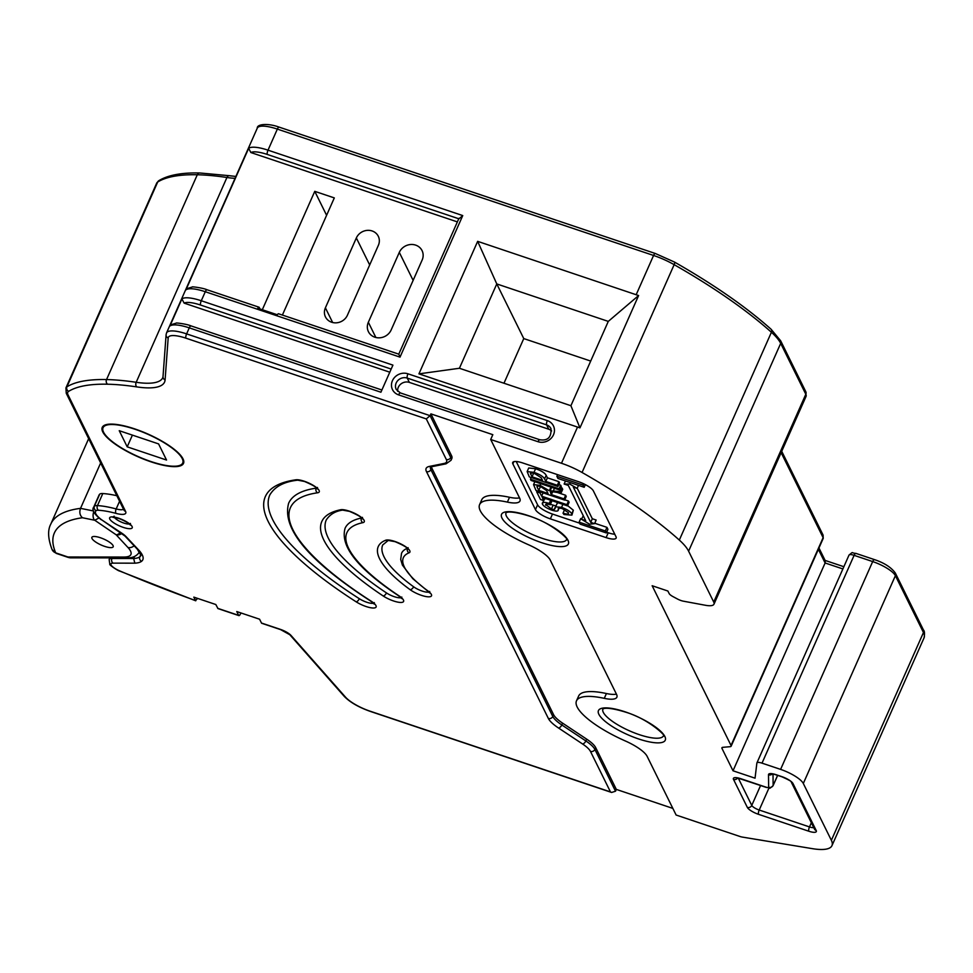 <?xml version="1.0" encoding="UTF-8"?>
<svg xmlns="http://www.w3.org/2000/svg" width="973" height="973" viewBox="0 0 973 973"><rect width="100%" height="100%" fill="white"/><g stroke="black" fill="none" stroke-linecap="round" stroke-linejoin="round"><path stroke-width="1.46" d="M150.851 461.506A43.566 12.15 23.9 0 1 103.053 427.719A43.566 12.15 23.9 0 1 134.919 429.227A43.566 12.15 23.9 0 1 182.717 463.014A43.566 12.15 23.9 0 1 150.851 461.506M371.005 601.071A13.719 3.831 23.9 0 1 373.802 608.003A13.719 3.831 23.9 0 1 356.142 601.813A243.554 67.952 23.9 0 1 295.889 479.798A13.719 3.831 23.9 0 1 304.208 481.221A13.719 3.831 23.9 0 1 317.052 488.069A13.719 3.831 23.9 0 1 317.539 492.8A216.115 60.29 -156.1 0 0 371.005 601.071A3.43 1.593 -57.3 0 1 370.482 600.949C308.915 561.19 281.635 528.619 288.64 503.26A219.545 61.25 23.9 0 1 316.164 488.166A10.289 2.87 -156.1 0 0 316.602 488.069M398.991 595.841A13.719 3.831 23.9 0 1 400.925 602.457A13.719 3.831 23.9 0 1 383.155 595.95A181.805 50.718 23.9 0 1 340.599 509.755A13.719 3.831 23.9 0 1 349.21 511.117A13.719 3.831 23.9 0 1 361.883 517.818A13.719 3.831 23.9 0 1 362.856 522.659A154.366 43.067 -156.1 0 0 398.991 595.841A3.43 1.727 -56.3 0 1 398.419 595.683C357.736 568.609 339.954 546.145 345.087 528.278A157.796 44.028 23.9 0 1 361.409 518.025A10.289 2.87 -156.1 0 0 361.615 517.977M551.618 430.942A8.575 7.808 -26.3 0 0 548.748 429.227L409.378 382.401A8.575 7.808 -26.3 0 0 397.653 391.328M151.01 461.834A44.442 12.394 -156.1 0 0 183.508 463.367A44.442 12.394 -156.1 0 0 134.761 428.911A44.442 12.394 -156.1 0 0 102.262 427.366A44.442 12.394 -156.1 0 0 151.01 461.834M100.401 537.741A11.664 3.26 23.9 0 1 113.196 546.777A11.664 3.26 23.9 0 1 104.67 546.376A11.664 3.26 23.9 0 1 91.876 537.327A11.664 3.26 23.9 0 1 100.401 537.741M262.065 623.231A3.43 1.046 -71.4 0 1 261.725 623.279A3.43 1.046 -71.4 0 1 261.482 623.036L259.596 619.217L236.767 611.555L238.653 615.362A3.43 1.046 108.6 0 0 238.896 615.605A3.43 1.046 108.6 0 0 240.611 613.622L240.915 612.941M217.709 608.32A428.789 119.63 -156.1 0 0 224.471 610.606A3.43 1.046 108.6 0 0 224.714 610.849L217.952 608.563L215.824 604.525L193.809 597.13L195.743 600.791M490.696 439.492L561.482 463.27A34.298 9.572 23.9 0 1 582.061 472.477A277.524 77.426 23.9 0 1 679.324 540.076A68.609 19.144 23.9 0 1 688.604 551.18L713.732 602.056A20.907 5.838 23.9 0 1 713.963 604.197A20.907 5.838 23.9 0 1 705.461 605.279L683.374 601.18A6.969 1.946 23.9 0 1 677.415 598.979L672.988 596.607A6.969 1.946 23.9 0 1 669.12 593.506L667.892 591.025L652.153 585.734L731.027 745.476A6.86 1.91 23.9 0 1 731.124 746.206A6.86 1.91 23.9 0 1 730.091 746.692L722.647 747.337A6.823 1.897 -156.1 0 0 721.93 747.775A6.823 1.897 -156.1 0 0 721.99 748.444L733.022 770.786L755.048 778.181L756.872 763.063A6.969 1.946 23.9 0 1 756.921 762.905A6.969 1.946 23.9 0 1 762.017 763.148L780.601 769.388A20.907 5.838 23.9 0 1 803.309 783.472L831.368 840.319A52.287 14.583 23.9 0 1 831.964 845.646A52.287 14.583 23.9 0 1 812.358 848.651L742.387 837.096A7.565 2.116 23.9 0 1 739.906 836.464L676.126 815.033L647.142 756.362A27.439 7.662 -156.1 0 0 625.323 740.964A60.557 16.894 23.9 0 1 576.49 700.852A60.557 16.894 23.9 0 1 604.282 698.346A27.439 7.662 -156.1 0 0 616.87 697.203A27.439 7.662 -156.1 0 0 616.566 694.418L550.256 560.107A27.439 7.65 -156.1 0 0 528.436 544.722A60.557 16.894 23.9 0 1 479.592 504.61A60.557 16.894 23.9 0 1 507.383 502.104A27.439 7.65 -156.1 0 0 519.983 500.961A27.439 7.65 -156.1 0 0 519.667 498.164L490.696 439.492L492.825 434.676L430.893 413.866L430.09 415.678L426.283 418.913L185.892 338.166A24.009 6.702 -156.1 0 0 168.171 337.996L165.094 379.92A78.898 22.014 23.9 0 1 136.767 386.901A216.103 60.29 -156.1 0 0 107.602 384.213A216.128 60.302 -156.1 0 0 68.609 391.365A24.045 6.714 -156.1 0 0 68.001 394.783L125.566 511.384A17.149 4.78 23.9 0 1 116.03 513.391A54.78 15.288 -156.1 0 0 98.419 510.253A10.289 2.87 -156.1 0 0 96.12 510.691A24.045 6.702 -156.1 0 0 101.873 519.971L121.734 533.131A17.173 4.792 23.9 0 1 126.125 536.707L138.361 549.696A47.057 13.123 23.9 0 1 141.547 561.312A47.081 13.136 23.9 0 1 134.833 563.172L113.026 563.136A10.289 2.87 -156.1 0 0 111.664 565.812A10.289 2.87 -156.1 0 0 119.776 570.932A428.789 119.63 -156.1 0 0 195.512 600.56L197.653 598.419M100.657 462.953L80.528 508.356C79.19 512.272 79.835 515.398 82.45 517.745A220.348 61.469 -156.1 0 0 55.704 552.859L67.976 557.006L124.009 557.043A34.298 9.572 -156.1 0 0 127.962 547.507L116.152 534.785A6.86 3.588 -55.8 0 0 120.384 532.462M606.106 537.607A13.719 3.831 -156.1 0 0 616.14 538.081A13.719 3.831 -156.1 0 0 615.982 536.682L593.396 490.939A13.719 3.831 -156.1 0 0 578.497 481.684L522.744 462.966A13.719 3.831 -156.1 0 0 512.71 462.491A13.719 3.831 -156.1 0 0 512.868 463.89L535.454 509.633A13.719 3.831 -156.1 0 0 550.353 518.877L606.106 537.607L608.247 532.778A13.719 3.831 -156.1 0 0 614.778 534.25M558.794 484.566L560.667 485.186L561.263 486.415L559.67 490.027L531.027 480.407L530.431 479.19L531.161 477.524M557.249 492.447L565.641 495.257L566.237 496.485L564.644 500.098L536.001 490.477L533.557 484.615L540.051 485.345L549.319 490.757L560.424 491.547L561.105 492.934L555.656 492.241C552.068 491.462 550.39 491.742 550.621 493.068L551.387 494.625L564.036 498.881L564.644 500.098M550.864 487.072L551.886 486.816M560.667 487.765L562.017 487.935L562.71 489.322L561.105 492.934M516.213 461.506L537.595 504.817A13.719 3.831 -156.1 0 0 552.494 514.06L579.616 523.17M606.641 532.243L608.247 532.778M567.636 505.595L573.34 510.229L571.917 515.118L564.012 514.522L563.026 513.172L564.632 509.56M544.576 498.845L546.242 498.76M551.277 500.45L551.813 501.18L550.207 504.792C546.68 503.698 545.208 503.856 545.792 505.267L546.315 504.075M550.426 504.294L555.96 505.984M545.658 504.44L551.46 509.037L554.172 509.621L557.225 503.236L558.283 502.798M564.766 499.806L568.5 501.059L569.108 502.287L567.502 505.899L542.216 497.398L543.798 500.609L544.831 498.273M528.728 467.964L527.135 471.577L528.728 467.964L535.576 468.743C541.402 470.75 544.929 472.939 546.181 475.335L547.398 477.804L558.928 481.684L559.536 482.9L557.93 486.512L529.3 476.892L527.135 471.577L533.982 472.355C539.796 474.362 543.335 476.563 544.576 478.947L545.804 481.428L557.334 485.296L557.93 486.512M606.337 532.936L605.364 530.978L579.117 522.16L580.078 524.119L606.337 532.936L607.93 529.324L606.97 527.366L594.722 523.255M581.708 518.877L580.723 518.548L579.117 522.16M583.253 515.702L581.538 519.278L589.529 524.192L594.552 523.644L596.157 520.032L592.314 518.743L577.232 488.203M134.59 556.422L133.666 558.514A43.651 12.175 -156.1 0 0 139.832 556.787A43.627 12.175 -156.1 0 0 141 555.34L137.217 549.064A3.43 2.724 136.2 0 0 138.361 549.696M99.733 494.138L94.393 506.191A27.475 7.662 23.9 0 0 93.773 507.006L99.112 494.953A27.475 7.662 23.9 0 1 99.733 494.138A13.719 3.831 23.9 0 1 102.797 493.554A58.21 16.237 23.9 0 1 116.833 495.719M381.89 390.003L190.988 325.882A3.43 1.046 -71.4 0 0 189.273 327.865A27.439 7.662 -156.1 0 0 169.91 326.028L181.915 298.918A27.439 7.662 23.9 0 1 201.289 300.754L392.922 365.13L380.905 392.228L189.273 327.865L186.609 333.885L430.09 415.678L450.73 457.48A27.439 7.662 23.9 0 1 451.046 460.278L451.849 458.465A27.439 7.662 23.9 0 0 451.533 455.668L450.73 457.48A3.43 3.126 153.7 0 1 446.303 459.451L426.283 418.913M457.383 221.905L250.852 152.53L248.65 148.334L185.928 289.881L186.925 288.628L192.386 286.974C191 286.427 202.798 287.826 207.006 289.747A3.43 1.046 -71.4 0 0 205.291 291.73L201.289 300.754A3.43 1.046 -71.4 0 0 200.584 305.048A24.009 6.702 -156.1 0 0 184.116 303.114L181.915 298.918M477.658 241.353L638.604 295.549L579.957 427.877L418.937 373.863L477.658 241.353L496.777 283.934L459.414 368.268L570.908 405.717L608.283 321.394L496.777 283.934L523.766 338.58L503.978 383.228M781.124 452.627L823.122 537.668L823.097 535.114L823.207 538.397A6.86 1.91 -156.1 0 0 823.122 537.668L731.027 745.476M722.465 747.386L721.99 748.444M842.873 568.937L825.116 562.978L733.022 770.786M431.307 466.797A27.439 7.662 -156.1 0 0 431.696 467.806L553.576 714.656A27.439 7.662 -156.1 0 0 562.601 723.146L586.658 739.127A27.439 7.662 23.9 0 1 595.683 747.605L616.323 789.407L615.52 791.219L611.603 792.46L610.46 791.913L590.453 751.387A24.009 6.702 -156.1 0 0 582.547 743.968L558.49 727.986A30.868 8.611 23.9 0 1 548.346 718.439L426.466 471.589A30.868 8.611 23.9 0 1 429.348 466.432L444.053 463.464A24.009 6.702 -156.1 0 0 446.303 459.451M616.323 789.407L672.842 808.393M590.696 361.068L523.766 338.58M557.225 503.236L555.619 506.848L561.567 507.334C567.077 509.366 570.47 511.543 571.735 513.841L573.34 510.229M571.735 513.841L571.917 515.118M561.567 507.334L562.893 504.342M555.157 508.405L554.172 509.621L555.778 506.009M551.46 509.037L553.053 505.425M563.026 513.172C567.15 514.425 568.925 514.243 568.341 512.613L562.26 508.587C559.11 507.833 557.784 508.21 558.295 509.706C558.478 511.36 556.374 511.543 551.995 510.229C546.862 508.356 543.688 506.349 542.46 504.184C541.62 502.044 543.883 501.8 549.234 503.455L550.657 500.231M549.234 503.455L550.207 504.792M542.46 504.184L543.883 499.38M558.587 508.721L558.101 510.278L559.025 508.186M568.451 513.501L568.341 512.613M543.798 500.609L540.453 499.477L536.682 491.851L540.027 492.97L541.608 496.181L566.894 504.671L568.5 501.059M566.894 504.671L567.502 505.899M541.608 496.181L543.08 492.861M540.027 492.97L540.465 491.973M536.682 491.851L537.12 490.854M550.45 492.204L550.621 493.068L551.144 491.888M548.042 493.506L546.631 490.635L540.672 486.573C537.631 485.649 536.464 485.868 537.181 487.205L538.75 490.38L548.042 493.506M537.023 486.33L537.181 487.205L537.716 485.977M564.036 498.881L565.641 495.257M551.387 494.625L552.603 491.9M560.424 491.547L562.017 487.935M550.28 490.428L551.655 487.339M549.319 490.757L550.925 487.132M540.051 485.345L540.793 483.69M538.75 490.38L540.343 486.768L543.725 487.899M530.431 479.19L559.061 488.811L560.667 485.186M559.061 488.811L559.67 490.027M542.46 480.297L541.195 477.743L534.736 473.632C531.136 472.477 529.823 472.696 530.796 474.265L532.036 476.806L542.46 480.297M530.492 473.109L530.796 474.265L531.416 472.866M557.334 485.296L558.928 481.684M545.804 481.428L547.398 477.804M544.576 478.947L546.181 475.335M533.982 472.355L535.576 468.743M532.036 476.806L533.605 473.279M605.364 530.978L606.97 527.366M584.189 487.278L583.119 485.126L556.872 476.308L557.943 478.461L584.189 487.278L585.357 484.627M583.119 485.126L583.715 483.8M556.872 476.308L557.602 474.666M594.552 523.644L590.72 522.367L573.316 487.12L577.147 488.397L569.704 484.031L564.133 484.031L568.305 485.43L585.71 520.677L581.538 519.278M590.72 522.367L592.314 518.743M577.147 488.397L578.497 485.369M569.704 484.031L570.324 482.62M564.133 484.031L565.471 480.99M368.341 322.258A12.649 11.518 -26.3 0 0 368.426 331.696A12.649 11.518 -26.3 0 0 379.859 337.801A12.649 11.518 -26.3 0 0 391.17 329.932L422.136 260.059A12.649 11.518 -26.3 0 0 422.063 250.62A12.649 11.518 -26.3 0 0 410.63 244.515A12.649 11.518 -26.3 0 0 399.307 252.384L368.341 322.258L375.858 337.485M325.396 307.833A12.187 11.104 -26.3 0 0 325.469 316.93A12.187 11.104 -26.3 0 0 336.488 322.817A12.187 11.104 -26.3 0 0 347.41 315.228L378.363 245.354A12.187 11.104 -26.3 0 0 378.29 236.257A12.187 11.104 -26.3 0 0 367.271 230.37A12.187 11.104 -26.3 0 0 356.349 237.959L325.396 307.833L332.644 322.513M282.389 315.07L334.311 197.908L314.766 191.34L262.309 309.73M458.964 218.317L398.772 354.16L278.57 313.78A3.43 1.046 -71.4 0 0 277.354 314.778L257.809 308.222A3.43 1.046 108.6 0 1 259.025 307.213A3.43 1.046 108.6 0 1 259.268 307.456L260.01 308.952M169.91 326.028L170.92 324.775M389.784 372.197L184.116 303.114M638.604 295.549L608.283 321.394M459.414 368.268L418.937 373.863M579.957 427.877L570.908 405.717M430.893 413.866L451.533 455.668M479.592 504.61L481.732 499.781A60.557 16.894 23.9 0 1 509.524 497.276A27.439 7.65 -156.1 0 0 519.521 497.872M576.49 700.852L578.631 696.036A60.557 16.894 23.9 0 1 606.422 693.53A27.439 7.662 -156.1 0 0 616.42 694.114M295.889 479.798A3.43 3.004 81.9 0 0 297.714 480.176C284.067 481.671 274.775 486.585 269.825 494.929A240.124 66.991 -156.1 0 0 359.329 598.711A10.289 2.87 -156.1 0 0 373.462 603.224M340.599 509.755A3.43 3.065 78.3 0 0 342.63 510.107C335.393 511.105 329.932 514.389 326.271 519.947A178.375 49.769 -156.1 0 0 386.476 592.922A10.289 2.87 -156.1 0 0 400.961 597.665M385.661 540.246A13.719 3.831 23.9 0 1 394.856 541.45A13.719 3.831 23.9 0 1 407.103 547.799A13.719 3.831 23.9 0 1 409.061 552.81A92.617 25.845 -156.1 0 0 427.877 590.903A13.719 3.831 23.9 0 1 427.925 596.802A13.719 3.831 23.9 0 1 410.047 589.626A120.068 33.496 23.9 0 1 385.661 540.246A3.43 3.174 68.2 0 0 388.239 540.429L382.73 544.953A116.638 32.535 -156.1 0 0 413.61 586.78A10.289 2.87 -156.1 0 0 428.85 592.046M427.877 590.903A3.43 2.019 -53.9 0 1 427.183 590.672L412.82 578.716L402.408 565.131L400.694 559.439L401.545 553.296A96.047 26.794 23.9 0 1 407.261 548.31M248.65 148.334A27.439 7.662 23.9 0 1 268.013 150.17L462.747 215.58L458.94 218.828M462.747 215.58L400.012 357.127L398.881 354.354M101.873 519.971L124.945 536.026L137.217 549.064M132.924 544.029L131.769 543.384M134.833 563.172L133.666 558.514L111.919 558.49A13.719 3.831 23.9 0 0 109.146 559.499L109.815 564.279C108.842 564.754 118.499 571.151 119.764 571.09L119.776 570.932M818.366 549.319L825.116 562.978L825.299 560.825L818.962 547.994M823.097 535.114L781.72 451.302M119.241 430.698L158.575 443.907L166.541 460.047L127.208 446.838L119.241 430.698M132.401 435.113L127.208 446.838M326.6 215.301L314.766 191.34M98.954 517.989L94.758 520.251L82.45 517.745M93.797 511.64A6.86 4.099 101.4 0 0 94.649 520.202M638.543 738.921A36.536 10.192 23.9 0 1 598.869 714.304A36.536 10.192 23.9 0 1 625.177 711.847A36.536 10.192 23.9 0 1 664.851 736.464A36.536 10.192 23.9 0 1 638.543 738.921M602.883 709.049A33.106 9.231 -156.1 0 0 639.249 734.639A33.106 9.231 -156.1 0 0 663.428 735.88M541.645 542.679A36.536 10.192 23.9 0 1 501.971 518.062A36.536 10.192 23.9 0 1 528.278 515.605A36.536 10.192 23.9 0 1 567.952 540.222A36.536 10.192 23.9 0 1 541.645 542.679M505.996 512.807A33.106 9.231 -156.1 0 0 542.362 538.397A33.106 9.231 -156.1 0 0 566.529 539.638M123.194 527.366A12.345 3.442 23.9 0 1 109.779 519.047A12.345 3.442 23.9 0 1 118.67 518.22A12.345 3.442 23.9 0 1 132.085 526.539A12.345 3.442 23.9 0 1 123.194 527.366M114.376 517.356A8.915 2.493 -156.1 0 0 123.899 523.085A8.915 2.493 -156.1 0 0 129.36 523.997M316.164 488.166A3.43 3.004 81.9 0 0 317.539 492.8M361.409 518.025A3.43 3.065 78.3 0 0 362.856 522.659M407.383 548.444A3.43 3.174 68.2 0 0 409.061 552.81M548.748 429.227L546.619 424.897L407.237 378.083A8.575 7.808 -26.3 0 0 397.896 380.467A8.575 7.808 -26.3 0 0 396.218 389.407L400.329 392.91L539.699 439.723A3.43 1.046 108.6 0 0 537.984 441.706L398.602 394.88A12.004 10.934 153.7 0 1 392.435 380.698A12.004 10.934 153.7 0 1 407.955 373.802L547.325 420.616A12.004 10.934 153.7 0 1 553.491 434.797A12.004 10.934 153.7 0 1 537.984 441.706M539.942 439.954A3.43 1.046 108.6 0 0 539.699 439.723C547.738 441.037 551.496 437.351 550.973 428.631A8.575 7.808 -26.3 0 0 546.619 424.897A3.43 1.046 -71.4 0 1 547.325 420.616M224.471 610.606L238.653 615.362M238.896 615.605L224.714 610.849A3.43 1.046 108.6 0 0 225.055 610.801M88.652 438.665L50.766 524.155A227.208 63.391 23.9 0 1 80.528 508.356L93.566 510.983M121.832 533.435A6.86 5.522 -42.9 0 1 116.152 534.785L94.758 520.251M261.482 623.036L280.406 629.385A10.399 2.907 23.9 0 1 291.036 635.466L345.512 697.142A24.009 6.702 -156.1 0 0 370.068 711.178L610.46 791.913M747.325 807.383L733.52 779.434A10.289 2.87 23.9 0 1 740.94 778.741L766.104 787.193A3.43 0.961 -156.1 0 0 768.646 787.193L768.5 774.715A10.289 2.87 23.9 0 1 776.101 774.703L781.842 776.636A10.289 2.87 23.9 0 1 793.007 783.569L816.201 830.516A10.289 2.87 23.9 0 1 808.782 831.21L758.502 814.316A10.289 2.87 23.9 0 1 747.325 807.383A3.43 3.126 -26.3 0 0 751.764 805.413A6.86 1.91 -156.1 0 0 759.208 810.035L809.5 826.928A6.86 1.91 -156.1 0 0 813.756 827.622M112.187 557.87L111.919 558.49A3.43 2.785 -89.9 0 0 113.026 563.136M140.903 554.379L139.832 556.787A3.43 3.26 -127.9 0 0 141.547 561.312M96.12 510.691A3.43 3.272 -130.9 0 1 94.393 506.191A13.719 3.831 23.9 0 1 97.458 505.607A58.21 16.237 23.9 0 1 116.176 508.94A13.719 3.831 -156.1 0 0 123.51 509.244M102.797 493.554L97.458 505.607A3.43 2.651 -86.8 0 0 98.419 510.253M119.57 501.277L116.176 508.94A3.43 1.605 -74.9 0 0 116.03 513.391M235.04 178.351A75.468 21.053 23.9 0 1 226.928 177.487A219.545 61.25 -156.1 0 0 197.3 174.763A219.557 61.25 -156.1 0 0 157.687 182.024A27.475 7.662 -156.1 0 0 156.677 183.143L65.921 387.935A27.475 7.662 23.9 0 1 66.93 386.828A219.557 61.25 23.9 0 1 106.543 379.567A219.545 61.25 23.9 0 1 136.184 382.292A75.468 21.053 -156.1 0 0 162.771 377.682L163.014 376.66A3.43 3.284 4.2 0 0 165.094 379.92M107.602 384.213A3.43 2.737 91.3 0 1 106.543 379.567L197.3 174.763A3.43 2.737 -88.7 0 1 199.757 172.975C181.683 172.537 168.061 175.091 158.879 180.65A3.43 3.235 -122 0 0 157.687 182.024L66.93 386.828A3.43 3.235 58 0 0 68.609 391.365M235.88 176.454L229.36 175.699A3.43 2.311 -81.5 0 0 226.928 177.487L136.184 382.292A3.43 2.311 98.5 0 0 136.767 386.901M400.012 357.127L205.291 291.73A27.439 7.662 -156.1 0 0 185.928 289.881M713.732 602.056L805.814 394.247A3.43 3.126 -26.3 0 0 805.79 391.693L806.058 396.388A20.907 5.838 -156.1 0 0 805.814 394.247L780.687 343.372A68.609 19.144 -156.1 0 0 771.407 332.267A277.524 77.426 -156.1 0 0 674.155 264.668A34.298 9.572 -156.1 0 0 653.576 255.461L277.354 129.093L268.013 150.17A3.43 1.046 108.6 0 0 267.307 154.452A24.009 6.702 -156.1 0 0 250.852 152.53M636.22 294.612L653.576 255.461A3.43 1.046 -71.4 0 1 655.291 253.479L279.081 127.11A3.43 1.046 -71.4 0 0 277.354 129.093A27.439 7.662 -156.1 0 0 257.286 128.144L166.529 332.936A27.439 7.662 23.9 0 1 186.609 333.885A3.43 1.046 108.6 0 0 185.892 338.166M577.5 427.123L561.482 463.27M679.324 540.076L771.407 332.267A3.43 2.505 -48.1 0 0 771.066 329.227C746.206 307.03 713.987 284.627 674.423 262.029A3.43 1.119 -60.3 0 1 674.155 264.668L582.061 472.477M805.79 391.693L780.674 340.818A3.43 3.126 -26.3 0 1 780.687 343.372L688.604 551.18M874.654 559.84A3.43 1.046 108.6 0 0 874.411 559.597C884.262 562.88 891.256 567.381 895.367 573.109L923.438 629.957C924.593 631.027 924.8 633.654 924.058 637.838A52.287 14.583 -156.1 0 0 923.462 632.511L895.391 575.675A20.907 5.838 -156.1 0 0 872.684 561.579L854.112 555.34L762.017 763.148M856.07 553.601A3.43 1.046 108.6 0 0 855.826 553.357A3.43 1.046 108.6 0 0 854.112 555.34A6.969 1.946 -156.1 0 0 849.015 555.096A6.969 1.946 -156.1 0 0 848.967 555.255M756.921 762.905L849.015 555.096C854.087 550.937 850.633 553.163 855.826 553.357L874.411 559.597A3.43 1.046 108.6 0 0 872.684 561.579L780.601 769.388M895.367 573.109A3.43 3.126 153.7 0 1 895.391 575.675L803.309 783.472M923.438 629.957A3.43 3.126 153.7 0 1 923.462 632.511L831.368 840.319M552.494 514.06L550.353 518.877M537.595 504.817L535.454 509.633M513.853 461.664L512.868 463.89M811.348 822.744L809.5 826.928A3.43 1.046 -71.4 0 0 808.782 831.21M768.986 787.984L759.208 810.035A3.43 1.046 -71.4 0 0 758.502 814.316M760.582 785.503L751.764 805.413L738.325 778.218M777.597 775.372L773.134 785.454A6.86 1.91 23.9 0 1 773.085 785.697A6.86 1.91 23.9 0 1 772.854 785.953M773.012 774.094L773.134 785.454A3.43 3.272 179.4 0 1 768.646 787.193M558.295 509.706L558.94 508.234M553.442 490.647L554.488 488.288M458.769 218.767L267.307 154.452M391.17 369.059L200.584 305.048M409.378 382.401L407.237 378.083A3.43 1.046 108.6 0 1 407.955 373.802M595.683 747.605L594.88 749.417L615.52 791.219M586.658 739.127L585.855 740.94A27.439 7.662 23.9 0 1 594.88 749.417A3.43 3.126 153.7 0 1 590.453 751.387M562.601 723.146L561.798 724.946L585.855 740.94A3.43 1.727 123.6 0 1 582.547 743.968M553.576 714.656L552.773 716.469A27.439 7.662 -156.1 0 0 561.798 724.946A3.43 1.727 123.6 0 1 558.49 727.986M431.696 467.806L430.893 469.618L552.773 716.469A3.43 3.126 153.7 0 1 548.346 718.439M430.492 467.04A27.439 7.662 -156.1 0 0 430.893 469.618A3.43 3.126 153.7 0 1 426.466 471.589M509.524 497.276L507.383 502.104M606.422 693.53L604.282 698.346M410.047 589.626A3.43 2.019 -53.9 0 0 413.61 586.78M383.155 595.95A3.43 1.727 -56.3 0 0 386.476 592.922M356.142 601.813A3.43 1.593 -57.3 0 0 359.329 598.711M793.007 783.569A3.43 3.126 153.7 0 1 791.28 782.097C792.046 781.708 788.969 779.969 782.085 776.868A3.43 1.046 -71.4 0 1 781.842 776.636M782.414 776.831A3.43 1.046 -71.4 0 1 782.085 776.868L776.345 774.946A3.43 1.046 -71.4 0 1 776.101 774.703M776.673 774.897A3.43 1.046 -71.4 0 1 776.345 774.946L772.258 773.73M816.201 830.516A3.43 3.126 153.7 0 1 814.45 829.02L791.268 782.073M772.246 774.022A3.43 3.272 179.4 0 1 768.5 774.715M766.712 787.376A3.43 1.046 -71.4 0 1 766.347 787.437A3.43 1.046 -71.4 0 1 766.104 787.193M733.52 779.434A3.43 3.126 -26.3 0 0 737.583 778.096M398.602 394.88A3.43 1.046 -71.4 0 1 400.329 392.91M125.566 511.384A3.43 3.126 153.7 0 1 123.826 509.888L66.261 393.287A3.43 3.126 -26.3 0 0 68.001 394.783M163.014 376.66L166.091 334.736A3.43 3.284 4.2 0 0 168.171 337.996M126.125 536.707A3.43 2.761 137.1 0 1 124.945 536.026M429.348 466.432A3.43 3.065 -101.4 0 0 431.367 466.785L446.06 463.817A3.43 3.065 -101.4 0 1 444.053 463.464M291.036 635.466A3.43 2.81 138.6 0 1 289.808 634.724L344.272 696.4C350 702.275 358.672 707.286 370.312 711.409A3.43 1.046 108.6 0 0 370.652 711.372M345.512 697.142A3.43 2.81 138.6 0 1 344.272 696.4M370.068 711.178A3.43 1.046 108.6 0 0 370.312 711.409L611.603 792.46M369.679 264.96L356.349 237.959M413.136 280.382L399.307 252.384M67.976 557.006A6.86 5.57 90 0 0 70.64 557.845L68.402 557.48A6.86 2.092 -71.4 0 1 67.915 556.994M68.402 557.48L56.312 553.418A6.86 2.092 -71.4 0 1 55.826 552.932M124.009 557.043A6.86 5.57 90 0 0 126.672 557.882L70.64 557.845M56.312 553.418L52.068 549.538A6.86 6.312 -23.2 0 0 55.704 552.859M127.962 547.507A6.86 5.522 -42.9 0 0 134.092 545.804M104.05 425.481L103.053 427.719M602.932 708.964L603.564 708.745C603.248 708.843 606.52 706.313 625.42 712.09C649.806 719.217 668.208 738.166 663.428 735.929L663.464 735.795M506.033 512.722L506.665 512.491C506.349 512.601 509.621 510.071 528.521 515.848C552.907 522.963 571.309 541.912 566.529 539.687L566.578 539.541M114.109 516.164L112.941 517.344L118.913 518.463C125.031 520.981 128.837 523.17 130.346 525.055L130.418 523.401M297.714 480.176L304.452 481.453C312.467 484.87 316.772 487.376 317.368 488.969L317.466 487.461M342.63 510.107L349.453 511.36C357.468 514.778 361.774 517.283 362.37 518.877L362.467 517.368M388.239 540.429L395.099 541.681C403.09 545.087 407.395 547.592 408.015 549.198L408.113 547.69M195.743 600.803L119.764 571.09M109.864 557.87L109.146 559.499M806.058 396.388L713.963 604.197M823.207 538.397L731.124 746.206M924.058 637.838L831.964 845.646M777.658 775.384L773.085 785.697C767.989 789.869 771.492 787.607 766.347 787.437L737.084 777.768M535.15 481.003L533.557 484.615M427.183 590.672L429.604 592.934L429.701 591.426M398.419 595.683L401.715 598.565L401.813 597.057M370.482 600.949L374.216 604.111L374.313 602.603M190.988 325.882C186.792 323.973 174.982 322.562 176.368 323.121L170.907 324.763M259.025 307.213L207.006 289.747M123.826 509.888L123.96 508.733M66.261 393.287L65.921 387.935M93.773 507.006C91.511 509.743 93.992 513.987 101.228 519.764M166.091 334.736L166.529 332.936M446.06 463.817L451.046 460.278M431.367 466.785L430.577 466.821M261.725 623.279L280.638 629.628L289.808 634.724M825.08 560.412L843.859 566.712M780.674 340.818L771.066 329.227M674.423 262.029L655.291 253.479M279.081 127.11C267.648 122.89 256.775 124.191 257.286 128.144M229.36 175.699L199.757 172.975M158.879 180.65L156.677 183.143M183.702 460.788L182.717 463.014M126.672 557.882C132.887 558.101 137.278 555.899 139.844 551.277M52.068 549.538C47.957 538.738 47.531 530.273 50.766 524.155"/></g></svg>
